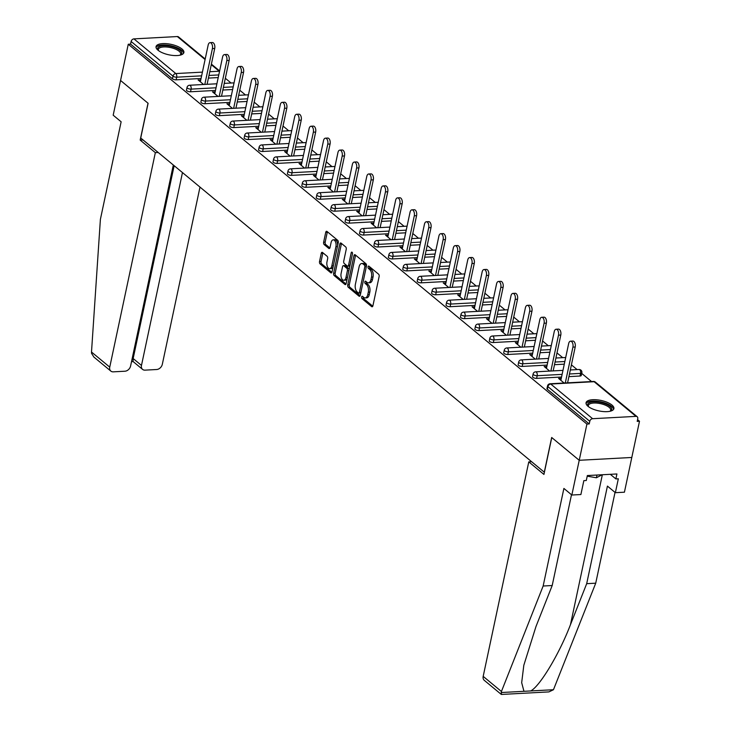 <?xml version="1.0" encoding="UTF-8"?>
<svg xmlns="http://www.w3.org/2000/svg" width="731" height="731" viewBox="0 0 731 731"><rect width="100%" height="100%" fill="white"/><g stroke="black" fill="none" stroke-linecap="round" stroke-linejoin="round"><path stroke-width="1.1" d="M361.635 296.978A1.252 0.676 -93.1 0 0 362.028 298.641L371.668 306.627A1.791 0.969 -93.1 0 0 372.106 306.792A1.791 0.969 -93.1 0 0 372.92 305.759L379.133 276.537A1.791 0.969 -93.1 0 0 378.567 274.162L368.927 266.175A1.252 0.676 -93.1 0 0 368.616 266.066A1.252 0.676 -93.1 0 0 368.049 266.788A1.252 0.676 -93.1 0 0 368.442 268.451L369.694 269.483A5.729 3.098 -93.1 0 1 371.494 277.086L370.973 279.516A5.729 3.098 -93.1 0 1 368.378 282.833A5.729 3.098 -93.1 0 1 366.962 282.312L365.719 281.271A1.252 0.676 -93.1 0 0 365.409 281.161A1.252 0.676 -93.1 0 0 364.842 281.883A1.252 0.676 -93.1 0 0 365.235 283.546L366.487 284.578A5.729 3.098 -93.1 0 1 368.287 292.181L367.766 294.611A5.729 3.098 -93.1 0 1 365.171 297.928A5.729 3.098 -93.1 0 1 363.755 297.407L362.512 296.375A1.252 0.676 -93.1 0 0 362.201 296.256A1.252 0.676 -93.1 0 0 361.635 296.978M363.161 296.914A1.252 0.676 -93.1 0 0 363.563 298.559L372.783 306.198M369.584 266.724A1.252 0.676 -93.1 0 0 369.977 268.368L371.229 269.401L369.694 269.483M366.368 281.819A1.252 0.676 -93.1 0 0 366.77 283.464L368.013 284.496L366.487 284.578M158.015 50.22A14.227 5.345 12 0 0 173.174 55.465A14.227 5.345 12 0 0 183.883 52.541A14.227 5.345 12 0 0 181.928 48.94A14.227 5.345 12 0 0 166.769 43.696A14.227 5.345 12 0 0 156.05 46.62A14.227 5.345 12 0 0 158.015 50.22M588.016 406.317A14.227 5.345 12 0 0 603.176 411.553A14.227 5.345 12 0 0 613.894 408.629A14.227 5.345 12 0 0 611.929 405.029A14.227 5.345 12 0 0 596.77 399.793A14.227 5.345 12 0 0 586.061 402.717A14.227 5.345 12 0 0 588.016 406.317M322.517 252.469A1.791 0.969 -93.1 0 0 322.079 252.305A1.791 0.969 -93.1 0 0 321.265 253.337L319.52 261.543A1.791 0.969 -93.1 0 0 320.087 263.909L330.796 272.782A1.791 0.969 -93.1 0 0 331.234 272.946A1.791 0.969 -93.1 0 0 332.048 271.905L338.252 242.692A1.791 0.969 -93.1 0 0 337.695 240.316L326.985 231.444A1.791 0.969 -93.1 0 0 326.547 231.279A1.791 0.969 -93.1 0 0 325.734 232.321L323.632 242.217A1.791 0.969 -93.1 0 0 324.189 244.593L328.776 248.394A1.791 0.969 -93.1 0 0 329.215 248.558A1.791 0.969 -93.1 0 0 330.028 247.517L331.07 242.61A4.788 2.586 -93.1 0 1 333.245 239.832A4.788 2.586 -93.1 0 1 335.922 246.63L331.837 265.865A4.788 2.586 -93.1 0 1 329.663 268.633A4.788 2.586 -93.1 0 1 326.985 261.844L327.662 258.637A1.791 0.969 -93.1 0 0 327.104 256.261L322.517 252.469M571.496 494.732L552.197 585.522L543.151 586.015L563.893 488.436L571.843 495.024L580.889 494.54L583.841 480.642L586.289 480.514L587.349 475.552L616.927 473.962L615.877 478.924L618.325 478.796L615.374 492.685L624.42 492.201L631.803 457.469L579.226 460.292L551.677 437.485L544.293 472.208L140.727 138.013L148.11 103.281L120.56 80.474L128.263 44.253L586.92 424.081L589.223 423.953L589.789 421.303L547.912 386.635L547.355 389.276L589.223 423.953M635.988 416.368L594.12 381.701L550.735 384.031L592.613 418.699L635.988 416.368A2.732 2.065 129.6 0 1 637.213 416.743A2.732 2.065 129.6 0 1 637.761 418.726L637.204 421.376L639.497 421.248L631.803 457.469L579.226 460.292L586.92 424.081M347.746 284.907A1.791 0.969 -93.1 0 0 348.303 287.283L359.012 296.146A1.791 0.969 -93.1 0 0 359.451 296.311A1.791 0.969 -93.1 0 0 360.264 295.278L366.469 266.057A1.791 0.969 -93.1 0 0 365.911 263.681L355.202 254.817A1.791 0.969 -93.1 0 0 354.763 254.653A1.791 0.969 -93.1 0 0 353.95 255.686L347.746 284.907L349.272 284.825A1.791 0.969 -93.1 0 0 349.838 287.201L360.118 295.717M344.904 284.46L334.195 275.596A1.791 0.969 -93.1 0 1 333.628 273.22L339.842 243.999A1.791 0.969 -93.1 0 1 340.655 242.966A1.791 0.969 -93.1 0 1 341.094 243.131L345.681 246.923A1.791 0.969 -93.1 0 1 346.238 249.298L343.725 261.15A1.791 0.969 -93.1 0 0 344.283 263.525L347.326 266.038A1.791 0.969 -93.1 0 0 347.764 266.203A1.791 0.969 -93.1 0 0 348.577 265.17L351.2 252.835A1.252 0.676 -93.1 0 1 351.766 252.104A1.252 0.676 -93.1 0 1 352.47 253.885L346.156 283.591A1.791 0.969 -93.1 0 1 345.343 284.624A1.791 0.969 -93.1 0 1 344.904 284.46L345.763 284.414M592.613 418.699A2.732 2.065 129.6 0 0 589.789 421.303M128.263 44.253L130.566 44.134L131.123 41.484A2.732 2.065 -50.4 0 1 133.947 38.88L177.331 36.55A2.732 2.065 -50.4 0 1 178.547 36.925L205.201 58.992M225.34 78.281L231.06 83.014M239.759 90.215L245.479 94.957M254.178 102.157L259.898 106.9M268.597 114.1L274.317 118.842M283.016 126.043L288.736 130.785M297.435 137.985L303.155 142.719M311.854 149.928L317.574 154.661M326.273 161.862L331.993 166.604M340.692 173.804L346.421 178.547M355.111 185.747L360.84 190.489M369.53 197.69L375.259 202.432M383.958 209.633L389.678 214.366M398.377 221.575L404.097 226.308M412.796 233.509L418.516 238.251M427.215 245.452L432.935 250.194M441.634 257.394L447.354 262.137M456.053 269.337L461.773 274.079M470.472 281.28L476.192 286.013M484.891 293.222L490.62 297.956M499.31 305.156L505.039 309.898M513.729 317.099L519.458 321.841M528.157 329.041L533.877 333.784M542.576 340.984L548.296 345.726M556.995 352.927L562.715 357.66M571.414 364.87L577.134 369.603M581.721 373.404L591.553 381.545M637.569 419.649L639.497 421.248M561.216 378.594L560.522 380.047M560.887 378.32L558.585 378.448L564.113 383.017M218.213 77.568L208.417 78.098M201.062 78.491L176.116 79.834A2.732 1.023 -168 0 1 172.434 78.802L173 76.161L131.123 41.484M130.566 44.134L172.434 78.802M547.355 389.276A2.732 1.023 -168 0 1 546.971 388.581L547.537 385.941A2.732 1.023 -168 0 0 547.912 386.635A2.732 2.065 129.6 0 1 550.735 384.031A2.732 1.48 -93.1 0 0 550.068 383.775A2.732 2.732 0 0 0 547.537 385.941M190.544 91.768A2.732 1.023 -168 0 1 186.853 90.745A2.732 1.023 -168 0 1 186.478 90.059L187.035 87.409A2.732 1.023 -168 0 0 187.419 88.104A2.732 1.023 12 0 0 191.102 89.127L190.544 91.768L215.481 90.434M232.632 89.511L222.836 90.041M204.963 103.711A2.732 1.023 -168 0 1 201.272 102.687A2.732 1.023 -168 0 1 200.897 101.993L201.464 99.352A2.732 1.023 -168 0 0 201.838 100.046A2.732 1.023 12 0 0 205.521 101.07L204.963 103.711L229.899 102.377M247.051 101.454L237.255 101.974M219.382 115.653A2.732 1.023 -168 0 1 215.691 114.63A2.732 1.023 -168 0 1 215.316 113.935L215.883 111.295A2.732 1.023 -168 0 0 216.257 111.98A2.732 1.023 12 0 0 219.94 113.013L219.382 115.653L244.318 114.31M261.47 113.396L251.674 113.917M233.801 127.596A2.732 1.023 -168 0 1 230.11 126.573A2.732 1.023 -168 0 1 229.735 125.878L230.302 123.228A2.732 1.023 -168 0 0 230.676 123.923A2.732 1.023 12 0 0 234.359 124.946L233.801 127.596L258.737 126.253M275.889 125.33L266.093 125.86M248.22 139.539A2.732 1.023 -168 0 1 244.538 138.515A2.732 1.023 -168 0 1 244.154 137.821L244.721 135.171A2.732 1.023 -168 0 0 245.095 135.865A2.732 1.023 12 0 0 248.778 136.889L248.22 139.539L273.156 138.196M290.317 137.273L280.512 137.803M262.639 151.481A2.732 1.023 -168 0 1 258.957 150.449A2.732 1.023 -168 0 1 258.573 149.764L259.139 147.114A2.732 1.023 -168 0 0 259.514 147.808A2.732 1.023 12 0 0 263.206 148.832L262.639 151.481L287.575 150.138M304.736 149.215L294.931 149.745M277.058 163.415A2.732 1.023 -168 0 1 273.376 162.392A2.732 1.023 -168 0 1 272.992 161.706L273.558 159.056A2.732 1.023 -168 0 0 273.933 159.751A2.732 1.023 12 0 0 277.625 160.774L277.058 163.415L301.994 162.081M319.155 161.158L309.359 161.688M291.477 175.358A2.732 1.023 -168 0 1 287.795 174.334A2.732 1.023 -168 0 1 287.42 173.64L287.977 170.999A2.732 1.023 -168 0 0 288.352 171.694A2.732 1.023 12 0 0 292.044 172.717L291.477 175.358L316.413 174.024M333.574 173.101L323.778 173.622M305.896 187.3A2.732 1.023 -168 0 1 302.214 186.277A2.732 1.023 -168 0 1 301.839 185.583L302.396 182.942A2.732 1.023 -168 0 0 302.771 183.627A2.732 1.023 12 0 0 306.463 184.66L305.896 187.3L330.841 185.957M347.993 185.044L338.197 185.564M320.315 199.243A2.732 1.023 -168 0 1 316.633 198.22A2.732 1.023 -168 0 1 316.258 197.525L316.815 194.875A2.732 1.023 -168 0 0 317.199 195.57A2.732 1.023 12 0 0 320.882 196.593L320.315 199.243L345.26 197.9M362.412 196.977L352.616 197.507M334.734 211.186A2.732 1.023 -168 0 1 331.052 210.162A2.732 1.023 -168 0 1 330.677 209.468L331.234 206.818A2.732 1.023 -168 0 0 331.618 207.513A2.732 1.023 12 0 0 335.301 208.536L334.734 211.186L359.679 209.843M376.83 208.92L367.035 209.45M349.162 223.129A2.732 1.023 -168 0 1 345.471 222.096A2.732 1.023 -168 0 1 345.096 221.411L345.653 218.761A2.732 1.023 -168 0 0 346.037 219.455A2.732 1.023 12 0 0 349.72 220.479L349.162 223.129L374.098 221.785M391.249 220.863L381.454 221.392M363.581 235.062A2.732 1.023 -168 0 1 359.89 234.039A2.732 1.023 -168 0 1 359.515 233.353L360.081 230.704A2.732 1.023 -168 0 0 360.456 231.398A2.732 1.023 12 0 0 364.139 232.421L363.581 235.062L388.517 233.728M405.668 232.805L395.873 233.335M378 247.005A2.732 1.023 -168 0 1 374.309 245.981A2.732 1.023 -168 0 1 373.934 245.287L374.5 242.646A2.732 1.023 -168 0 0 374.875 243.341A2.732 1.023 12 0 0 378.557 244.364L378 247.005L402.936 245.671M420.087 244.748L410.292 245.269M392.419 258.948A2.732 1.023 -168 0 1 388.728 257.924A2.732 1.023 -168 0 1 388.353 257.23L388.919 254.589A2.732 1.023 -168 0 0 389.294 255.274A2.732 1.023 12 0 0 392.976 256.307L392.419 258.948L417.355 257.604M434.506 256.691L424.711 257.211M406.838 270.89A2.732 1.023 -168 0 1 403.156 269.867A2.732 1.023 -168 0 1 402.772 269.172L403.338 266.523A2.732 1.023 -168 0 0 403.713 267.217A2.732 1.023 12 0 0 407.405 268.24L406.838 270.89L431.774 269.547M448.935 268.624L439.13 269.154M421.257 282.833A2.732 1.023 -168 0 1 417.575 281.81A2.732 1.023 -168 0 1 417.191 281.115L417.757 278.465A2.732 1.023 -168 0 0 418.132 279.16A2.732 1.023 12 0 0 421.824 280.183L421.257 282.833L446.193 281.49M463.353 280.567L453.558 281.097M435.676 294.776A2.732 1.023 -168 0 1 431.994 293.743A2.732 1.023 -168 0 1 431.61 293.058L432.176 290.408A2.732 1.023 -168 0 0 432.551 291.102A2.732 1.023 12 0 0 436.243 292.126L435.676 294.776L460.612 293.433M477.772 292.51L467.977 293.04M450.095 306.709A2.732 1.023 -168 0 1 446.413 305.686A2.732 1.023 -168 0 1 446.038 305.001L446.595 302.351A2.732 1.023 -168 0 0 446.97 303.045A2.732 1.023 12 0 0 450.661 304.069L450.095 306.709L475.04 305.375M492.191 304.452L482.396 304.982M464.514 318.652A2.732 1.023 -168 0 1 460.832 317.629A2.732 1.023 -168 0 1 460.457 316.934L461.014 314.293A2.732 1.023 -168 0 0 461.398 314.988A2.732 1.023 12 0 0 465.08 316.011L464.514 318.652L489.459 317.318M506.61 316.395L496.815 316.916M478.933 330.595A2.732 1.023 -168 0 1 475.251 329.571A2.732 1.023 -168 0 1 474.876 328.877L475.433 326.236A2.732 1.023 -168 0 0 475.817 326.921A2.732 1.023 12 0 0 479.499 327.954L478.933 330.595L503.878 329.261M521.029 328.338L511.234 328.859M493.361 342.537A2.732 1.023 -168 0 1 489.669 341.514A2.732 1.023 -168 0 1 489.295 340.82L489.852 338.17A2.732 1.023 -168 0 0 490.236 338.864A2.732 1.023 12 0 0 493.918 339.888L493.361 342.537L518.297 341.194M535.448 340.271L525.653 340.801M507.78 354.48A2.732 1.023 -168 0 1 504.088 353.457A2.732 1.023 -168 0 1 503.714 352.762L504.28 350.112A2.732 1.023 -168 0 0 504.655 350.807A2.732 1.023 12 0 0 508.337 351.83L507.78 354.48L532.716 353.137M549.867 352.214L540.072 352.744M522.199 366.423A2.732 1.023 -168 0 1 518.507 365.39A2.732 1.023 -168 0 1 518.133 364.705L518.699 362.055A2.732 1.023 -168 0 0 519.074 362.75A2.732 1.023 12 0 0 522.756 363.773L522.199 366.423L547.135 365.08M564.286 364.157L554.491 364.687M536.618 378.356A2.732 1.023 -168 0 1 532.926 377.333A2.732 1.023 -168 0 1 532.552 376.648L533.118 373.998A2.732 1.023 -168 0 0 533.493 374.692A2.732 1.023 12 0 0 537.175 375.716L536.618 378.356L561.554 377.022M579.994 376.026L580.56 373.386A2.732 1.023 -168 0 0 581.849 372.801L581.282 375.451A2.732 1.023 -168 0 1 579.994 376.026L568.91 376.629M546.797 366.651L544.166 366.505L549.694 371.083M532.378 354.709L529.747 354.562L535.275 359.14M517.959 342.775L515.328 342.62L520.856 347.198M503.54 330.832L500.909 330.677L506.437 335.255M489.121 318.89L486.49 318.734L492.018 323.312M474.702 306.947L472.071 306.801L477.599 311.369M460.283 295.004L457.652 294.858L463.18 299.436M445.864 283.061L443.233 282.915L448.761 287.493M431.445 271.128L428.814 270.973L434.342 275.55M417.026 259.185L414.395 259.03L419.914 263.608M402.598 247.242L399.967 247.087L405.495 251.665M388.179 235.3L385.548 235.154L391.076 239.722M373.76 223.357L371.129 223.211L376.657 227.789M359.341 211.414L356.71 211.268L362.238 215.846M344.922 199.481L342.291 199.325L347.819 203.903M330.503 187.538L327.872 187.383L333.4 191.961M316.084 175.595L313.453 175.44L318.981 180.018M301.665 163.653L299.034 163.506L304.562 168.075M287.246 151.71L284.615 151.564L290.143 156.142M272.827 139.767L270.196 139.621L275.715 144.199M258.399 127.834L255.777 127.678L261.296 132.256M243.98 115.891L241.349 115.736L246.877 120.313M229.561 103.948L226.93 103.793L232.458 108.371M215.142 92.005L212.511 91.859L218.039 96.428M200.723 80.063L198.092 79.917L203.62 84.494M546.468 366.377L546.103 368.104M532.049 354.434L531.684 356.161M517.63 342.501L517.265 344.219M503.211 330.558L502.846 332.276M488.792 318.615L488.427 320.342M474.373 306.673L473.999 308.4M459.945 294.73L459.58 296.457M445.526 282.787L445.161 284.514M431.107 270.854L430.742 272.572M416.688 258.911L416.323 260.629M402.269 246.968L401.904 248.695M387.85 235.026L387.485 236.753M373.431 223.083L373.066 224.81M359.012 211.14L358.647 212.867M344.593 199.207L344.228 200.924M330.174 187.264L329.809 188.982M315.755 175.321L315.381 177.048M301.327 163.379L300.962 165.105M286.908 151.436L286.543 153.163M272.489 139.493L272.124 141.22M258.07 127.559L257.705 129.277M243.651 115.617L243.286 117.335M229.232 103.674L228.867 105.401M214.813 91.731L214.448 93.458M200.395 79.789L200.029 81.516M365.171 297.928L366.706 297.846A5.729 3.098 -93.1 0 0 369.301 294.529L367.766 294.611M368.013 284.496A5.729 3.098 -93.1 0 1 369.813 292.098L369.301 294.529M368.378 282.833L369.913 282.751A5.729 3.098 -93.1 0 0 372.508 279.434L370.973 279.516M371.229 269.401A5.729 3.098 -93.1 0 1 373.02 277.003L372.508 279.434M355.622 255.165A1.791 0.969 -93.1 0 0 355.485 255.603L349.272 284.825M358.492 293.049A1.252 0.676 -93.1 0 0 358.802 293.158A1.252 0.676 -93.1 0 0 359.369 292.437L364.824 266.788A1.252 0.676 -93.1 0 0 364.431 265.125L363.115 264.037A5.729 3.098 -93.1 0 0 361.699 263.507A5.729 3.098 -93.1 0 0 359.104 266.824L355.376 284.359A5.729 3.098 -93.1 0 0 357.176 291.961L358.492 293.049M360.027 292.967A1.252 0.676 -93.1 0 0 360.337 293.076A1.252 0.676 -93.1 0 0 360.831 292.61M366.395 266.422A1.252 0.676 -93.1 0 0 365.966 265.042L364.431 265.125M361.699 263.507L363.234 263.425A5.729 3.098 -93.1 0 1 364.65 263.955L365.966 265.042M346.01 284.03L335.73 275.514L334.195 275.596M341.514 243.478A1.791 0.969 -93.1 0 0 341.377 243.916L335.163 273.138A1.791 0.969 -93.1 0 0 335.73 275.514M348.851 265.956A1.791 0.969 -93.1 0 0 349.299 266.121A1.791 0.969 -93.1 0 0 350.021 265.399M341.112 273.449A4.788 2.586 -93.1 0 0 343.789 280.238A4.788 2.586 -93.1 0 0 345.964 277.469L347.399 270.689A1.791 0.969 -93.1 0 0 346.841 268.314L343.798 265.801A1.791 0.969 -93.1 0 0 343.36 265.636A1.791 0.969 -93.1 0 0 342.547 266.669L341.112 273.449M343.789 280.238L345.324 280.156A4.788 2.586 -93.1 0 0 347.362 277.899M348.989 270.269A1.791 0.969 -93.1 0 0 348.376 268.231L346.841 268.314M343.36 265.636L344.895 265.554A1.791 0.969 -93.1 0 1 345.334 265.719L348.376 268.231M329.663 268.633L331.198 268.551A4.788 2.586 -93.1 0 0 333.235 266.294M337.548 246A4.788 2.586 -93.1 0 0 334.771 239.75L333.245 239.832M327.406 231.8A1.791 0.969 -93.1 0 0 327.269 232.239L325.167 242.135A1.791 0.969 -93.1 0 0 325.724 244.51L329.882 247.955M322.938 252.816A1.791 0.969 -93.1 0 0 322.8 253.255L321.055 261.451A1.791 0.969 -93.1 0 0 321.622 263.827L331.901 272.352M575.206 347.006L572.912 347.124A4.194 2.266 -93.1 0 0 570.555 341.176L572.857 341.057A4.194 2.266 86.9 0 1 575.206 347.006L567.594 382.834M570.555 341.176A4.194 2.266 -93.1 0 0 568.654 343.607L560.851 380.321M572.912 347.124L565.291 382.962M560.787 335.063L558.493 335.182A4.194 2.266 -93.1 0 0 556.136 329.233L558.438 329.114A4.194 2.266 86.9 0 1 560.787 335.063L553.175 370.891M556.136 329.233A4.194 2.266 -93.1 0 0 554.235 331.664L546.432 368.378M558.493 335.182L550.872 371.019M546.368 323.12L544.074 323.248A4.194 2.266 -93.1 0 0 541.717 317.291L544.019 317.172A4.194 2.266 86.9 0 1 546.368 323.12L538.756 358.948M541.717 317.291A4.194 2.266 -93.1 0 0 539.816 319.721L532.013 356.436M544.074 323.248L536.453 359.076M531.949 311.178L529.646 311.305A4.194 2.266 -93.1 0 0 527.298 305.357L529.6 305.229A4.194 2.266 86.9 0 1 531.949 311.178L524.337 347.006M527.298 305.357A4.194 2.266 -93.1 0 0 525.397 307.778L517.594 344.493M529.646 311.305L522.035 347.134M517.53 299.235L515.227 299.363A4.194 2.266 -93.1 0 0 512.879 293.414L515.181 293.286A4.194 2.266 86.9 0 1 517.53 299.235L509.909 335.072M512.879 293.414A4.194 2.266 -93.1 0 0 510.978 295.845L503.175 332.55M515.227 299.363L507.616 335.191M503.111 287.301L500.808 287.42A4.194 2.266 -93.1 0 0 498.46 281.472L500.762 281.344A4.194 2.266 86.9 0 1 503.111 287.301L495.49 323.129M498.46 281.472A4.194 2.266 -93.1 0 0 496.559 283.902L488.756 320.617M500.808 287.42L493.197 323.248M588.391 406.61A12.317 4.624 -168 0 1 588.291 406.491A12.317 4.624 -168 0 1 591.891 401.986A12.317 4.624 -168 0 1 605.533 403.932A12.317 4.624 -168 0 1 610.312 411.169A12.317 4.624 -168 0 1 610.175 411.242M609.946 411.288A11.404 4.276 12 0 0 610.668 410.192A11.404 4.276 12 0 0 604.93 404.983A11.404 4.276 12 0 0 588.364 405.449A11.404 4.276 12 0 0 588.574 406.747M613.565 409.387A14.136 5.309 12 0 0 606.401 403.475A14.136 5.309 12 0 0 586.052 403.539M587.212 476.173L596.386 477.772L602.134 474.757M596.971 475.031L596.386 477.772M158.38 50.521A12.317 4.624 -168 0 1 158.289 50.393A12.317 4.624 -168 0 1 161.889 45.889A12.317 4.624 -168 0 1 175.531 47.835A12.317 4.624 -168 0 1 180.31 55.072A12.317 4.624 -168 0 1 180.164 55.145M179.945 55.2A11.404 4.276 12 0 0 180.667 54.103A11.404 4.276 12 0 0 174.919 48.895A11.404 4.276 12 0 0 158.362 49.361A11.404 4.276 12 0 0 158.572 50.658M183.554 53.299A14.136 5.309 12 0 0 176.39 47.387A14.136 5.309 12 0 0 156.041 47.451M501.265 694.404L484.287 680.342A5.473 4.121 -50.4 0 1 483.182 676.376L501.429 691.489L501.411 694.45L548.899 691.901L553.458 689.726L595.728 583.183L586.691 583.676L607.424 486.097L615.374 492.685M552.197 585.522L535.987 626.504L523.816 665.274L521.678 682.672L523.963 691.307L530.642 690.95C539.615 686.72 559.434 653.733 570.472 624.649L586.691 583.676M501.429 691.489L543.151 586.015M571.843 495.024L579.226 460.292L551.768 437.558L543.937 474.437L528.778 461.882L483.182 676.376M595.728 583.183L615.027 492.392M531.638 461.727L528.778 461.882M610.312 474.318L615.877 478.924M110.856 371.101L93.879 357.039L91.549 353.338L91.503 352.022L100.394 219.355L121.136 121.785L113.186 115.196L120.56 80.474L148.018 103.208L140.178 140.087L155.338 152.642L109.751 367.126A5.473 4.121 129.6 0 0 110.856 371.101A5.473 4.121 129.6 0 0 113.287 371.841L124.937 371.22A5.473 4.121 129.6 0 0 130.593 366.012L173.32 164.996M155.338 152.642L158.207 152.487M142.582 369.393L133.079 361.516L133.161 358.537L141.476 365.427A5.473 4.121 129.6 0 0 142.582 369.393A5.473 4.121 129.6 0 0 145.021 370.142L156.672 369.511A5.473 4.121 129.6 0 0 162.319 364.303L199.992 187.09M141.476 365.427L182.467 172.58M140.178 140.087L143.048 139.932M132.174 358.592L133.161 358.537L174.152 165.69M488.692 275.359L486.389 275.477A4.194 2.266 -93.1 0 0 484.041 269.529L486.334 269.41A4.194 2.266 86.9 0 1 488.692 275.359L481.071 311.187M484.041 269.529A4.194 2.266 -93.1 0 0 482.14 271.959L474.337 308.674M486.389 275.477L478.778 311.305M474.273 263.416L471.97 263.535A4.194 2.266 -93.1 0 0 469.622 257.586L471.915 257.467A4.194 2.266 86.9 0 1 474.273 263.416L466.652 299.244M469.622 257.586A4.194 2.266 -93.1 0 0 467.721 260.017L459.918 296.731M471.97 263.535L464.359 299.372M459.854 251.473L457.551 251.601A4.194 2.266 -93.1 0 0 455.203 245.643L457.496 245.525A4.194 2.266 86.9 0 1 459.854 251.473L452.233 287.301M455.203 245.643A4.194 2.266 -93.1 0 0 453.302 248.074L445.499 284.788M457.551 251.601L449.93 287.429M445.426 239.53L443.132 239.658A4.194 2.266 -93.1 0 0 440.784 233.71L443.077 233.582A4.194 2.266 86.9 0 1 445.426 239.53L437.814 275.359M440.784 233.71A4.194 2.266 -93.1 0 0 438.883 236.131L431.08 272.846M443.132 239.658L435.512 275.486M431.007 227.588L428.713 227.716A4.194 2.266 -93.1 0 0 426.356 221.767L428.658 221.639A4.194 2.266 86.9 0 1 431.007 227.588L423.395 263.425M426.356 221.767A4.194 2.266 -93.1 0 0 424.455 224.198L416.652 260.903M428.713 227.716L421.093 263.544M416.588 215.654L414.294 215.773A4.194 2.266 -93.1 0 0 411.937 209.824L414.239 209.696A4.194 2.266 86.9 0 1 416.588 215.654L408.976 251.482M411.937 209.824A4.194 2.266 -93.1 0 0 410.036 212.255L402.233 248.969M414.294 215.773L406.674 251.601M402.169 203.711L399.875 203.83A4.194 2.266 -93.1 0 0 397.518 197.882L399.82 197.763A4.194 2.266 86.9 0 1 402.169 203.711L394.557 239.54M397.518 197.882A4.194 2.266 -93.1 0 0 395.617 200.312L387.814 237.027M399.875 203.83L392.255 239.658M387.75 191.769L385.447 191.887A4.194 2.266 -93.1 0 0 383.099 185.939L385.401 185.82A4.194 2.266 86.9 0 1 387.75 191.769L380.138 227.597M383.099 185.939A4.194 2.266 -93.1 0 0 381.198 188.37L373.395 225.084M385.447 191.887L377.836 227.725M373.331 179.826L371.028 179.954A4.194 2.266 -93.1 0 0 368.68 173.996L370.982 173.877A4.194 2.266 86.9 0 1 373.331 179.826L365.719 215.654M368.68 173.996A4.194 2.266 -93.1 0 0 366.779 176.427L358.976 213.141M371.028 179.954L363.417 215.782M358.912 167.883L356.609 168.011A4.194 2.266 -93.1 0 0 354.261 162.063L356.564 161.935A4.194 2.266 86.9 0 1 358.912 167.883L351.291 203.711M354.261 162.063A4.194 2.266 -93.1 0 0 352.36 164.484L344.557 201.199M356.609 168.011L348.998 203.839M344.493 155.941L342.19 156.069A4.194 2.266 -93.1 0 0 339.842 150.12L342.145 149.992A4.194 2.266 86.9 0 1 344.493 155.941L336.872 191.778M339.842 150.12A4.194 2.266 -93.1 0 0 337.941 152.551L330.138 189.256M342.19 156.069L334.579 191.897M330.074 144.007L327.771 144.126A4.194 2.266 -93.1 0 0 325.423 138.177L327.716 138.049A4.194 2.266 86.9 0 1 330.074 144.007L322.453 179.835M325.423 138.177A4.194 2.266 -93.1 0 0 323.522 140.608L315.719 177.322M327.771 144.126L320.16 179.954M315.655 132.064L313.352 132.183A4.194 2.266 -93.1 0 0 311.004 126.235L313.297 126.116A4.194 2.266 86.9 0 1 315.655 132.064L308.034 167.892M311.004 126.235A4.194 2.266 -93.1 0 0 309.103 128.665L301.3 165.38M313.352 132.183L305.741 168.011M301.236 120.122L298.933 120.24A4.194 2.266 -93.1 0 0 296.585 114.292L298.878 114.173A4.194 2.266 86.9 0 1 301.236 120.122L293.615 155.95M296.585 114.292A4.194 2.266 -93.1 0 0 294.684 116.722L286.881 153.437M298.933 120.24L291.313 156.078M286.808 108.179L284.514 108.307A4.194 2.266 -93.1 0 0 282.166 102.349L284.46 102.23A4.194 2.266 86.9 0 1 286.808 108.179L279.196 144.007M282.166 102.349A4.194 2.266 -93.1 0 0 280.265 104.78L272.453 141.494M284.514 108.307L276.894 144.135M272.389 96.236L270.095 96.364A4.194 2.266 -93.1 0 0 267.738 90.416L270.041 90.288A4.194 2.266 86.9 0 1 272.389 96.236L264.777 132.064M267.738 90.416A4.194 2.266 -93.1 0 0 265.837 92.837L258.034 129.551M270.095 96.364L262.475 132.192M257.97 84.293L255.676 84.421A4.194 2.266 -93.1 0 0 253.319 78.473L255.622 78.345A4.194 2.266 86.9 0 1 257.97 84.293L250.358 120.131M253.319 78.473A4.194 2.266 -93.1 0 0 251.418 80.903L243.615 117.609M255.676 84.421L248.056 120.249M243.551 72.36L241.257 72.479A4.194 2.266 -93.1 0 0 238.9 66.53L241.203 66.402A4.194 2.266 86.9 0 1 243.551 72.36L235.939 108.188M238.9 66.53A4.194 2.266 -93.1 0 0 236.999 68.961L229.196 105.675M241.257 72.479L233.637 108.307M229.132 60.417L226.829 60.536A4.194 2.266 -93.1 0 0 224.481 54.587L226.784 54.469A4.194 2.266 86.9 0 1 229.132 60.417L221.52 96.245M224.481 54.587A4.194 2.266 -93.1 0 0 222.58 57.018L214.777 93.732M226.829 60.536L219.218 96.364M214.713 48.474L212.41 48.593A4.194 2.266 -93.1 0 0 210.062 42.645L212.365 42.526A4.194 2.266 86.9 0 1 214.713 48.474L207.101 84.303M210.062 42.645A4.194 2.266 -93.1 0 0 208.161 45.075L200.358 81.79M212.41 48.593L204.799 84.43M363.563 298.559L362.028 298.641M369.977 268.368L368.442 268.451M366.77 283.464L365.235 283.546M637.213 416.743L595.336 382.066A2.732 2.065 129.6 0 0 594.12 381.701A2.732 1.48 -93.1 0 0 593.444 381.445L550.068 383.775M133.947 38.88L175.824 73.557L202.414 72.131M209.77 71.729L219.199 71.227L211.277 64.657M205.091 59.54L177.331 36.55M201.619 75.841L176.683 77.184A2.732 1.023 12 0 1 173 76.161A2.732 2.065 -50.4 0 1 175.824 73.557A2.732 1.48 86.9 0 1 176.683 77.184L176.116 79.834M581.849 372.801A2.732 2.732 0 0 0 579.025 369.502A2.732 1.48 -93.1 0 1 579.701 369.758A2.732 1.48 86.9 0 1 580.56 373.386L569.476 373.98M562.121 374.373L537.175 375.716A2.732 1.48 86.9 0 0 536.316 372.088A2.732 1.48 -93.1 0 0 535.649 371.832A2.732 2.732 0 0 0 533.118 373.998M564.853 361.516L555.057 362.037M547.702 362.43L522.756 363.773A2.732 1.48 86.9 0 0 521.897 360.145A2.732 1.48 -93.1 0 0 521.221 359.89A2.732 2.732 0 0 0 518.699 362.055M550.434 349.573L540.638 350.094M533.274 350.496L508.337 351.83A2.732 1.48 86.9 0 0 507.478 348.203A2.732 1.48 -93.1 0 0 506.802 347.956A2.732 2.732 0 0 0 504.28 350.112M536.015 337.631L526.219 338.161M518.855 338.554L493.918 339.888A2.732 1.48 86.9 0 0 493.06 336.26A2.732 1.48 -93.1 0 0 492.383 336.013A2.732 2.732 0 0 0 489.852 338.17M521.596 325.688L511.791 326.218M504.436 326.611L479.499 327.954A2.732 1.48 86.9 0 0 478.641 324.317A2.732 1.48 -93.1 0 0 477.964 324.071A2.732 2.732 0 0 0 475.433 326.236M507.168 313.745L497.372 314.275M490.017 314.668L465.08 316.011A2.732 1.48 86.9 0 0 464.222 312.384A2.732 1.48 -93.1 0 0 463.545 312.128A2.732 2.732 0 0 0 461.014 314.293M492.749 301.802L482.953 302.332M475.598 302.725L450.661 304.069A2.732 1.48 86.9 0 0 449.803 300.441A2.732 1.48 -93.1 0 0 449.126 300.185A2.732 2.732 0 0 0 446.595 302.351M478.33 289.869L468.534 290.39M461.179 290.783L436.243 292.126A2.732 1.48 86.9 0 0 435.384 288.498A2.732 1.48 -93.1 0 0 434.707 288.242A2.732 2.732 0 0 0 432.176 290.408M463.911 277.926L454.115 278.447M446.76 278.849L421.824 280.183A2.732 1.48 86.9 0 0 420.965 276.556A2.732 1.48 -93.1 0 0 420.288 276.309A2.732 2.732 0 0 0 417.757 278.465M449.492 265.983L439.696 266.504M432.341 266.906L407.405 268.24A2.732 1.48 86.9 0 0 406.537 264.613A2.732 1.48 -93.1 0 0 405.869 264.366A2.732 2.732 0 0 0 403.338 266.523M435.073 254.041L425.278 254.571M417.922 254.964L392.976 256.307A2.732 1.48 86.9 0 0 392.118 252.67A2.732 1.48 -93.1 0 0 391.45 252.423A2.732 2.732 0 0 0 388.919 254.589M420.654 242.098L410.859 242.628M403.503 243.021L378.557 244.364A2.732 1.48 86.9 0 0 377.699 240.737A2.732 1.48 -93.1 0 0 377.032 240.481A2.732 2.732 0 0 0 374.5 242.646M406.235 230.155L396.44 230.685M389.075 231.078L364.139 232.421A2.732 1.48 86.9 0 0 363.28 228.794A2.732 1.48 -93.1 0 0 362.603 228.538A2.732 2.732 0 0 0 360.081 230.704M391.816 218.222L382.021 218.743M374.656 219.136L349.72 220.479A2.732 1.48 86.9 0 0 348.861 216.851A2.732 1.48 -93.1 0 0 348.184 216.595A2.732 2.732 0 0 0 345.653 218.761M377.397 206.279L367.602 206.8M360.237 207.202L335.301 208.536A2.732 1.48 86.9 0 0 334.442 204.908A2.732 1.48 -93.1 0 0 333.765 204.662A2.732 2.732 0 0 0 331.234 206.818M362.978 194.336L353.174 194.857M345.818 195.259L320.882 196.593A2.732 1.48 86.9 0 0 320.023 192.966A2.732 1.48 -93.1 0 0 319.346 192.719A2.732 2.732 0 0 0 316.815 194.875M348.55 182.394L338.755 182.924M331.399 183.317L306.463 184.66A2.732 1.48 86.9 0 0 305.604 181.023A2.732 1.48 -93.1 0 0 304.928 180.776A2.732 2.732 0 0 0 302.396 182.942M334.131 170.451L324.336 170.981M316.98 171.374L292.044 172.717A2.732 1.48 86.9 0 0 291.185 169.089A2.732 1.48 -93.1 0 0 290.509 168.834A2.732 2.732 0 0 0 287.977 170.999M319.712 158.508L309.917 159.038M302.561 159.431L277.625 160.774A2.732 1.48 86.9 0 0 276.766 157.147A2.732 1.48 -93.1 0 0 276.09 156.891A2.732 2.732 0 0 0 273.558 159.056M305.293 146.575L295.498 147.095M288.142 147.488L263.206 148.832A2.732 1.48 86.9 0 0 262.347 145.204A2.732 1.48 -93.1 0 0 261.671 144.948A2.732 2.732 0 0 0 259.139 147.114M290.874 134.632L281.079 135.153M273.723 135.555L248.778 136.889A2.732 1.48 86.9 0 0 247.919 133.261A2.732 1.48 -93.1 0 0 247.252 133.015A2.732 2.732 0 0 0 244.721 135.171M276.455 122.689L266.66 123.21M259.304 123.612L234.359 124.946A2.732 1.48 86.9 0 0 233.5 121.319A2.732 1.48 -93.1 0 0 232.833 121.072A2.732 2.732 0 0 0 230.302 123.228M262.036 110.746L252.241 111.276M244.885 111.669L219.94 113.013A2.732 1.48 86.9 0 0 219.081 109.376A2.732 1.48 -93.1 0 0 218.405 109.129A2.732 2.732 0 0 0 215.883 111.295M247.617 98.804L237.822 99.334M230.457 99.727L205.521 101.07A2.732 1.48 86.9 0 0 204.662 97.442A2.732 1.48 -93.1 0 0 203.986 97.186A2.732 2.732 0 0 0 201.464 99.352M233.198 86.861L223.403 87.391M216.038 87.784L191.102 89.127A2.732 1.48 86.9 0 0 190.243 85.5A2.732 1.48 -93.1 0 0 189.567 85.244A2.732 2.732 0 0 0 187.035 87.409M218.779 74.927L208.975 75.448M565.657 357.715A2.732 2.732 0 0 0 564.606 357.56A2.732 1.48 -93.1 0 1 565.282 357.815A2.732 1.48 86.9 0 1 565.575 358.126M551.238 345.772A2.732 2.732 0 0 0 550.187 345.617A2.732 1.48 -93.1 0 1 550.863 345.873A2.732 1.48 86.9 0 1 551.147 346.183M536.819 333.829A2.732 2.732 0 0 0 535.768 333.683A2.732 1.48 -93.1 0 1 536.435 333.93A2.732 1.48 86.9 0 1 536.728 334.241M522.4 321.887A2.732 2.732 0 0 0 521.349 321.741A2.732 1.48 -93.1 0 1 522.016 321.987A2.732 1.48 86.9 0 1 522.309 322.307M507.981 309.944A2.732 2.732 0 0 0 506.93 309.798A2.732 1.48 -93.1 0 1 507.597 310.054A2.732 1.48 86.9 0 1 507.89 310.364M493.562 298.01A2.732 2.732 0 0 0 492.502 297.855A2.732 1.48 -93.1 0 1 493.178 298.111A2.732 1.48 86.9 0 1 493.471 298.422M479.143 286.068A2.732 2.732 0 0 0 478.083 285.912A2.732 1.48 -93.1 0 1 478.759 286.168A2.732 1.48 86.9 0 1 479.052 286.479M464.724 274.125A2.732 2.732 0 0 0 463.664 273.97A2.732 1.48 -93.1 0 1 464.34 274.226A2.732 1.48 86.9 0 1 464.633 274.536M450.296 262.182A2.732 2.732 0 0 0 449.245 262.036A2.732 1.48 -93.1 0 1 449.921 262.283A2.732 1.48 86.9 0 1 450.214 262.593M435.877 250.24A2.732 2.732 0 0 0 434.826 250.093A2.732 1.48 -93.1 0 1 435.502 250.34A2.732 1.48 86.9 0 1 435.795 250.66M421.458 238.297A2.732 2.732 0 0 0 420.407 238.151A2.732 1.48 -93.1 0 1 421.083 238.407A2.732 1.48 86.9 0 1 421.376 238.717M407.039 226.363A2.732 2.732 0 0 0 405.988 226.208A2.732 1.48 -93.1 0 1 406.664 226.464A2.732 1.48 86.9 0 1 406.957 226.774M392.62 214.421A2.732 2.732 0 0 0 391.569 214.265A2.732 1.48 -93.1 0 1 392.245 214.521A2.732 1.48 86.9 0 1 392.529 214.832M378.201 202.478A2.732 2.732 0 0 0 377.15 202.323A2.732 1.48 -93.1 0 1 377.817 202.578A2.732 1.48 86.9 0 1 378.11 202.889M363.782 190.535A2.732 2.732 0 0 0 362.731 190.389A2.732 1.48 -93.1 0 1 363.398 190.636A2.732 1.48 86.9 0 1 363.691 190.946M349.363 178.592A2.732 2.732 0 0 0 348.312 178.446A2.732 1.48 -93.1 0 1 348.979 178.693A2.732 1.48 86.9 0 1 349.272 179.013M334.944 166.65A2.732 2.732 0 0 0 333.884 166.504A2.732 1.48 -93.1 0 1 334.56 166.759A2.732 1.48 86.9 0 1 334.853 167.07M320.525 154.716A2.732 2.732 0 0 0 319.465 154.561A2.732 1.48 -93.1 0 1 320.141 154.817A2.732 1.48 86.9 0 1 320.434 155.127M306.106 142.773A2.732 2.732 0 0 0 305.046 142.618A2.732 1.48 -93.1 0 1 305.722 142.874A2.732 1.48 86.9 0 1 306.015 143.185M291.678 130.831A2.732 2.732 0 0 0 290.627 130.675A2.732 1.48 -93.1 0 1 291.303 130.931A2.732 1.48 86.9 0 1 291.596 131.242M277.259 118.888A2.732 2.732 0 0 0 276.208 118.742A2.732 1.48 -93.1 0 1 276.885 118.989A2.732 1.48 86.9 0 1 277.177 119.299M262.84 106.945A2.732 2.732 0 0 0 261.789 106.799A2.732 1.48 -93.1 0 1 262.466 107.046A2.732 1.48 86.9 0 1 262.758 107.366M248.421 95.003A2.732 2.732 0 0 0 247.37 94.856A2.732 1.48 -93.1 0 1 248.047 95.112A2.732 1.48 86.9 0 1 248.339 95.423M234.002 83.069A2.732 2.732 0 0 0 232.951 82.914A2.732 1.48 -93.1 0 1 233.628 83.17A2.732 1.48 86.9 0 1 233.911 83.48M369.813 292.098L368.287 292.181M373.02 277.003L371.494 277.086M372.527 306.581L371.668 306.627M355.485 255.603L353.95 255.686M359.871 296.101L359.012 296.146M349.838 287.201L348.303 287.283M360.886 292.354L359.369 292.437M366.332 266.705L364.824 266.788M364.65 263.955L363.115 264.037M335.163 273.138L333.628 273.22M341.377 243.916L339.842 243.999M350.085 265.088L348.577 265.17M352.406 252.771L351.2 252.835M347.472 277.387L345.964 277.469M348.915 270.607L347.399 270.689M345.334 265.719L343.798 265.801M333.345 265.782L331.837 265.865M337.439 246.548L335.922 246.63M329.635 248.348L328.776 248.394M325.724 244.51L324.189 244.593M325.167 242.135L323.632 242.217M327.269 232.239L325.734 232.321M331.655 272.736L330.796 272.782M321.622 263.827L320.087 263.909M321.055 261.451L319.52 261.543M322.8 253.255L321.265 253.337M501.146 692.531L523.963 691.307M530.642 690.95L553.458 689.726M602.344 474.748L570.472 624.649M91.503 352.022L109.751 367.126M219.62 70.934L211.387 64.118M595.336 382.066A2.732 2.732 0 0 0 593.444 381.445M579.025 369.502L570.326 369.968M562.971 370.37L535.649 371.832M564.606 357.56L555.907 358.026M548.552 358.428L521.221 359.89M550.187 345.617L541.488 346.092M534.133 346.485L506.802 347.956M535.768 333.683L527.069 334.149M519.714 334.542L492.383 336.013M521.349 321.741L512.65 322.207M505.285 322.599L477.964 324.071M506.93 309.798L498.231 310.264M490.867 310.657L463.545 312.128M492.502 297.855L483.803 298.321M476.448 298.723L449.126 300.185M478.083 285.912L469.384 286.378M462.029 286.78L434.707 288.242M463.664 273.97L454.965 274.445M447.61 274.838L420.288 276.309M449.245 262.036L440.546 262.502M433.191 262.895L405.869 264.366M434.826 250.093L426.127 250.559M418.772 250.952L391.45 252.423M420.407 238.151L411.708 238.617M404.353 239.01L377.032 240.481M405.988 226.208L397.289 226.674M389.934 227.076L362.603 228.538M391.569 214.265L382.87 214.731M375.515 215.133L348.184 216.595M377.15 202.323L368.451 202.798M361.096 203.191L333.765 204.662M362.731 190.389L354.032 190.855M346.668 191.248L319.346 192.719M348.312 178.446L339.613 178.912M332.249 179.305L304.928 180.776M333.884 166.504L325.185 166.97M317.83 167.362L290.509 168.834M319.465 154.561L310.766 155.027M303.411 155.429L276.09 156.891M305.046 142.618L296.347 143.084M288.992 143.486L261.671 144.948M290.627 130.675L281.928 131.151M274.573 131.543L247.252 133.015M276.208 118.742L267.509 119.208M260.154 119.601L232.833 121.072M261.789 106.799L253.09 107.265M245.735 107.658L218.405 109.129M247.37 94.856L238.671 95.322M231.316 95.715L203.986 97.186M232.951 82.914L224.253 83.38M216.897 83.782L189.567 85.244M360.337 293.076L358.802 293.158M349.299 266.121L347.764 266.203M133.143 361.571L131.516 361.662"/></g></svg>
